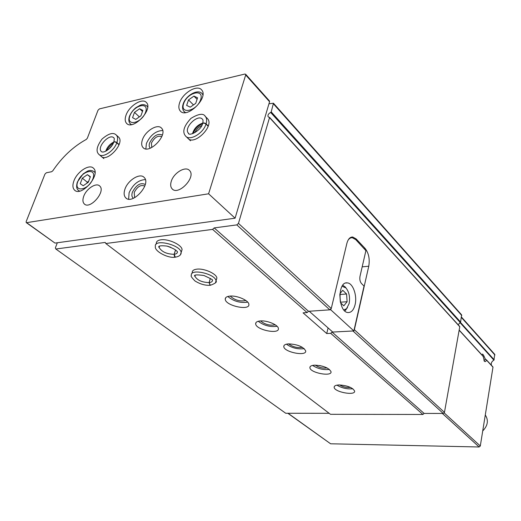 <?xml version="1.0" encoding="UTF-8"?>
<svg xmlns="http://www.w3.org/2000/svg" width="521" height="521" viewBox="0 0 521 521"><rect width="100%" height="100%" fill="white"/><g stroke="black" fill="none" stroke-linecap="round" stroke-linejoin="round"><path stroke-width="0.78" d="M491.427 365.293C490.886 363.17 491.713 361.45 493.908 360.135L459.965 322.538M482.003 355.003L482.576 354.046C483.371 354.755 484.204 356.292 485.077 358.663L486.432 360.031C485.898 361.581 485.214 361.984 484.367 361.261L483.208 356.507L459.144 330.236M486.399 359.829L492.983 367.181L480.303 445.989L479.151 446.985L330.62 443.788L287.826 413.264M483.169 356.273L459.177 330.073L483.208 356.507M328.074 327.93L326.732 333.544L303.072 312.847L307.116 312.58L308.543 311.291L329.813 309.839L331.265 308.53L346.849 243.489C348.028 239.106 349.982 236.944 352.71 237.009L356.136 238.918L365.078 248.387C368.718 253.082 369.949 259.028 368.764 266.224L354.371 329.728L444.446 412.372L443.215 413.44L424.114 413.42L422.902 414.475L330.483 414.312L105.822 243.522L105.242 242.428L55.851 249.012L285.729 413.264L329.174 413.309M459.502 326.38L459.769 326.752L444.446 412.372M268.947 103.816L273.453 103.21L271.2 111.891L270.66 112.451C268.406 113.682 267.56 115.115 268.133 116.756L269.526 117.603L238.462 223.385L331.265 308.53M424.114 413.42L332.092 332.098L352.958 330.985L443.215 413.44M238.462 223.385L236.827 224.896L329.813 309.839M236.827 224.896L214.19 227.911L308.543 311.291M332.092 332.098L330.705 333.336L422.902 414.475M214.19 227.911L212.594 229.39L307.116 312.58M339.138 384.947C335.785 385.078 334.124 385.859 334.156 387.305C334.261 392.092 355.602 396.019 354.619 391.056C352.587 387.559 347.429 385.52 339.138 384.947M314.827 365.162C311.48 365.332 309.832 366.185 309.884 367.709C310.041 372.867 332.098 377.035 331.03 371.694C328.842 367.878 323.443 365.703 314.827 365.162M288.673 343.873C285.339 344.101 283.711 345.019 283.789 346.634C284.004 352.209 306.836 356.664 305.684 350.893C303.313 346.719 297.647 344.381 288.673 343.873M260.474 320.923C257.166 321.203 255.557 322.199 255.661 323.906C255.948 329.943 279.627 334.736 278.377 328.49C278.299 324.98 267.325 320.311 260.474 320.923M229.976 296.097C226.694 296.442 225.118 297.511 225.248 299.315C225.619 305.879 250.23 311.076 248.862 304.29C248.751 300.435 237.029 295.309 229.976 296.097M216.319 279.927L216.866 278.077C216.716 273.818 204.147 268.165 196.879 269.155C193.636 269.565 192.099 270.725 192.262 272.633L191.975 273.551M181.386 251.76L182.07 249.585C181.868 244.857 168.322 238.585 160.833 239.823C157.655 240.305 156.157 241.555 156.352 243.574L156.131 244.238M326.732 333.544L330.705 333.336M212.594 229.39L105.822 243.522M494.742 354.352L493.908 360.135M55.851 249.012L55.356 247.957L57.317 242.76M461.586 314.834L460.61 322.069L458.141 324.765M230.249 296.078C234.71 300.194 239.92 301.679 245.866 300.513M227.801 296.482C233.623 301.307 240.266 303.196 247.729 302.141M260.578 320.916C264.863 324.485 269.754 325.788 275.244 324.824M258.247 321.268C263.841 325.54 270.119 327.214 277.087 326.283M288.66 343.88C292.756 346.96 297.341 348.113 302.408 347.325M286.426 344.173C291.786 347.956 297.725 349.448 304.238 348.647M319.607 365.547L323.085 366.374M315.355 365.149C318.898 367.579 322.799 368.503 327.058 367.937M312.587 365.41C317.719 368.757 323.326 370.086 329.415 369.415M339.653 384.947C342.981 386.999 346.582 387.819 350.464 387.403M336.944 385.149C341.841 388.106 347.136 389.311 352.828 388.751M485.533 359.099L483.996 360.753M347.898 240.507C349.129 238.527 350.607 237.602 352.326 237.726L355.752 239.627L365.905 250.647L359.998 276.358C359.51 279.315 360.011 281.705 361.502 283.541L364.042 286.081L353.87 330.939L332.75 332.059L309.214 311.245L330.744 309.774L330.978 308.797M355.088 304.668C357.373 295.661 352.958 283.079 347.331 282.896C337.133 281.132 337.94 312.366 348.113 312.548C351.408 312.58 353.733 309.949 355.088 304.668M353.87 330.939L330.744 309.774M343.853 309.904L346.53 308.732L349.116 303.613C350.216 297.283 349.168 292.066 345.983 287.957L342.089 286.257M340.552 302.766L343.814 305.827L347.116 301.718L346.582 293.994L342.727 290.295L339.887 293.746M346.016 287.996L342.87 285.117M344.804 310.913L347.481 307.605M340.421 302.206L347.116 301.718M339.829 294.521L346.582 293.994M340.33 301.757L339.829 294.573M269.442 100.937L269.565 101.725L235.095 218.188L54.985 243.086L26.278 222.617M244.863 74.054L245.638 74.229L245.697 74.978L208.589 193.799L26.63 222.669L26.213 222.571L26.161 221.614L44.949 174.105L46.343 172.77L51.625 171.728L52.797 170.81C62.168 157.003 73.324 146.544 86.265 139.446L87.346 138.215L98.013 110.237L99.413 108.896L244.863 74.054M235.095 218.188L208.589 193.799M73.904 180.924C77.141 171.624 89.482 163.607 93.539 168.276C101.094 174.756 81.133 197.492 74.457 190.015C72.614 188.042 72.432 185.014 73.904 180.924M126.017 115.213C129.11 105.835 142.539 97.46 146.46 102.578C153.545 109.43 132.634 131.025 126.486 123.236C124.942 121.419 124.786 118.742 126.017 115.213M179.569 102.911C182.578 92.927 197.492 84.102 201.673 89.97C209.064 97.681 186.551 119.504 180.168 110.862C178.651 108.98 178.456 106.33 179.569 102.911M118.13 136.697L118.612 137.127C125.222 143.132 106.831 163.086 101.048 156.202M142.402 139.81C145.203 130.966 157.772 123.288 161.575 128.199C168.439 134.815 148.973 154.978 142.975 147.489C141.465 145.724 141.276 143.164 142.402 139.81M207.045 118.182L207.547 118.684C214.652 125.991 193.942 146.31 187.755 138.143M124.923 189.227C127.808 180.181 140.103 172.588 144.161 177.446C151.585 184.154 132.236 205.378 125.665 197.752C123.913 195.824 123.666 192.985 124.923 189.227M83.705 196.339C86.304 188.693 96.378 182.207 99.771 186.069C106.095 191.454 89.846 210.093 84.239 203.88C82.696 202.239 82.513 199.719 83.705 196.339M171.298 181.223C173.806 172.738 185.736 165.704 189.566 170.556C196.443 177.166 178.136 196.215 172.067 188.784C170.53 187.013 170.269 184.493 171.298 181.223M128.641 199.12L129.11 192.731C133.024 184.31 138.443 179.94 145.366 179.615M133.441 198.267C131.813 197.101 131.461 195.069 132.393 192.177C136.339 184.838 140.631 182.272 145.274 184.473M135.056 197.479L134.613 197.127L134.197 192.496C137.349 186.577 140.839 184.441 144.669 186.095L144.74 186.173M194.821 132.725C196.345 129.488 198.683 127.065 201.848 125.45M145.86 148.882L146.408 143.457C150.335 135.167 155.759 130.843 162.689 130.491M150.341 148.166C149.078 147.033 148.85 145.248 149.651 142.8C153.5 135.707 157.733 133.122 162.35 135.043M151.748 147.267L151.416 143.099C154.509 137.355 157.961 135.219 161.764 136.691M108.804 149.123L112.145 145.307M188.511 99.908L186.648 105.418L190.243 107.163L195.727 103.36L197.57 97.818L193.949 96.118L188.511 99.908L193.467 104.923M134.496 112.354L132.568 117.674L135.766 119.407L140.924 115.779L142.845 110.426L139.615 108.739L134.496 112.354L139.348 116.893M142.48 111.442L139.615 108.739M197.068 99.316L193.949 96.118M82.331 178.175L80.247 183.711L83.223 185.756L88.316 182.233L90.387 176.671L87.378 174.665L82.331 178.175L87.281 182.194L86.896 183.21M90.257 177.023L87.378 174.665M88.694 181.217L87.281 182.194M485.292 414.977C488.718 420.291 487.864 425.611 482.726 430.939M208.244 125.984L206.101 123.829C207.032 120.703 206.804 118.267 205.411 116.528L205.033 116.124M208.153 126.258L206.01 124.109C204.219 122.91 203.06 122.832 202.532 123.887C200.963 130.699 188.654 136.671 188.4 133.181L188.641 133.428M202.552 123.816L202.552 123.816C203.112 122.663 204.297 122.663 206.101 123.829M119.114 144.532L116.886 142.565C118 139.263 117.837 136.795 116.398 135.154L116.027 134.809M119.016 144.792L116.789 142.826C115.115 141.764 114.053 141.653 113.624 142.513C111.794 148.133 103.484 153.884 101.295 151.487L101.523 151.689M113.65 142.441C114.112 141.491 115.193 141.53 116.886 142.565M175.525 249.982L174.138 254.313L175.33 257.172C168.4 258.676 154.008 251.148 155.395 246.472C153.539 238.416 180.715 244.766 181.152 252.496C181.243 254.847 179.367 256.397 175.525 257.153L174.333 256.169L174.183 254.307C176.476 253.988 177.563 253.102 177.433 251.656L177.238 251.591C176.893 252.216 178.547 250.08 166.941 246.088C156.378 244.896 159.009 247.508 158.912 247.306L159.12 247.377C161.582 251.773 166.59 254.085 174.138 254.313M175.557 250.008L174.183 254.307M210.334 278.422L209.084 282.603L210.152 285.3C205.157 285.573 200.097 284.121 194.971 280.949C191.682 277.621 190.491 275.785 191.389 275.453C189.696 268.074 215.687 273.825 216.033 280.904C217.172 282.03 215.277 283.496 210.341 285.287L209.129 282.603C211.461 282.33 212.575 281.516 212.47 280.148L212.249 280.103C213.408 280.122 210.653 278.592 203.985 275.518C196.736 274.521 193.643 274.756 194.704 276.215L194.952 276.267C197.172 280.213 201.887 282.33 209.084 282.603M210.373 278.448L209.129 282.603M492.983 367.181L486.432 360.031M269.526 117.603L459.769 326.752M480.303 445.989L444.016 412.749M479.151 446.985L442.375 413.44M330.62 443.788L288.035 413.264M494.937 355.029L461.424 317.504M494.175 359.79L460.421 322.369M273.532 103.946L461.782 315.531M271.2 111.891L460.61 322.069M270.66 112.451L460.206 322.473M364.133 248.491L365.078 248.387M362.18 266.85L368.764 266.224M355.133 239.035L356.136 238.918M269.565 101.725L245.697 74.978M54.985 243.086L26.63 222.669M202.91 94.49L202.2 93.76L202.877 94.894M185.515 112.575L183.965 111.468C182.435 109.41 182.155 106.961 183.125 104.122C185.626 95.61 197.993 88.316 202.2 93.76M183.653 103.555C187.339 92.321 204.453 88.251 200.657 99.667C196.886 111.168 179.641 114.939 183.653 103.555M146.85 105.926L147.677 106.987M131.429 124.597L130.224 123.744C128.661 121.979 128.407 119.511 129.455 116.326C130.927 112.862 133.07 109.99 135.877 107.704L140.051 105.307C142.435 104.167 144.799 104.474 147.163 106.232L147.69 106.74M129.911 115.838C133.754 104.981 149.534 101.224 145.574 112.256C141.653 123.36 125.776 126.831 129.911 115.838M94.067 171.52L95.017 172.568M79.622 191.103L78.28 190.282C76.483 188.778 76.183 186.017 77.382 181.992L83.165 173.877L87.261 171.279C89.612 170.035 92.009 170.23 94.457 171.852L95.017 172.314M77.792 181.588C81.953 170.302 97.193 167.319 92.914 178.788C88.668 190.328 73.35 193.004 77.792 181.588M207.547 118.684L205.411 116.528C203.542 113.057 198.735 113.663 190.999 118.339C183.854 126.004 182.044 131.904 185.58 136.04C189.533 141.393 203.242 133.467 206.01 124.109M202.786 123.073C197.544 124.832 194.118 128.381 192.496 133.721M202.715 123.334C203.19 121.074 203.125 119.732 202.506 119.309C198.065 113.409 183.262 127.99 188.4 133.181L188.726 133.506M118.612 137.127L116.398 135.154C113.5 132.054 108.726 133.337 102.083 139.003C96.795 146.186 95.701 151.285 98.788 154.281C102.331 158.573 113.91 151.266 116.789 142.826M113.806 142.025C109.885 143.991 107.202 147.052 105.763 151.194M113.806 142.018C114.399 139.257 114.405 137.876 113.819 137.883C109.684 132.927 96.541 147.209 101.295 151.487L101.595 151.741M180.442 254.684L182.07 249.585M167.482 246.218L170.868 247.338M159.309 246.238L159.12 247.377L159.537 246.114M215.46 282.773L216.866 278.077M195.082 275.342L194.952 276.267L195.264 275.244M492.918 366.921L486.347 359.744M494.787 354.404L461.495 317.1M269.494 117.297L459.711 326.485M273.453 103.21L461.632 314.886M351.219 237.185L352.71 237.009M225.717 297.693L225.248 299.315M256.039 322.525L255.661 323.906M284.088 345.456L283.789 346.634M310.125 366.699L309.884 367.709M334.352 386.439L334.156 387.305M349.76 238.019L350.835 237.895M345.983 287.957L344.993 286.7M346.53 308.732L345.612 310.275M345.833 283.02L347.331 282.896M269.487 100.989L245.638 74.229M172.067 188.784L172.666 189.318M84.239 203.88L84.786 204.31M125.665 197.752L126.316 198.293M134.613 197.127L134.965 197.42M142.975 147.489L143.509 147.971M180.168 110.862L180.689 111.377M184.408 111.904L185.118 112.608M126.486 123.236L126.994 123.705M130.654 124.141L131.188 124.63M74.457 190.015L75.083 190.51M78.808 190.706L79.374 191.148M190.491 140.781L186.114 136.561M202.526 123.783C198.11 125.704 194.991 128.941 193.161 133.5M103.874 158.612L99.303 154.717M113.389 143.073C110.387 145.053 108.173 147.58 106.74 150.654"/></g></svg>
